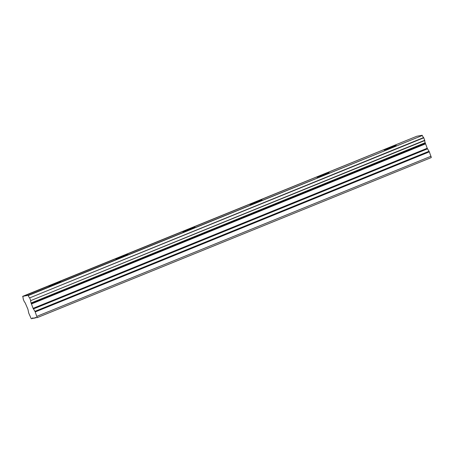 <?xml version="1.0" encoding="UTF-8"?>
<svg xmlns="http://www.w3.org/2000/svg" width="454" height="454" viewBox="0 0 454 454"><rect width="100%" height="100%" fill="white"/><g stroke="black" fill="none" stroke-linecap="round" stroke-linejoin="round"><path stroke-width="0.68" d="M391.484 147.442L396.172 145.297L393.868 145.984L384.129 150.064L391.484 147.442M56.063 283.688L60.745 281.548L58.441 282.235L48.709 286.315L56.063 283.688M123.148 256.442L127.829 254.297L125.525 254.983L115.793 259.064L123.148 256.442M190.232 229.191L194.914 227.045L192.609 227.732L182.877 231.812L190.232 229.191M257.316 201.939L261.998 199.8L259.694 200.481L249.961 204.567L257.316 201.939M324.4 174.688L329.082 172.548L326.784 173.229L317.045 177.315L324.4 174.688M424.762 140.269L30.69 300.627L424.813 140.53L423.639 137.562A2.645 0.545 67.9 0 1 422.322 135.496L28.052 295.367L22.7 296.337L416.823 136.245L422.175 135.275M416.823 136.245L22.734 296.576A2.645 0.545 67.9 0 1 23.126 298.811L24.3 301.779A2.645 0.545 67.9 0 1 25.6 303.811L27.932 309.276L28.738 313.118L31.264 318.725L32.41 318.515L32.376 318.061L33.25 317.908L33.551 318.311L34.89 318.067L34.856 317.613L37.177 317.652L35.225 311.943L429.348 151.852L427.208 148.254L425.188 142.732A2.645 0.545 67.9 0 1 424.813 140.53M37.177 317.652L431.3 157.561L429.348 151.852M429.047 151.256L34.93 311.348L35.225 311.943M34.93 311.348L33.085 308.345L31.11 302.977L425.228 142.885M425.188 142.732L31.11 302.977M31.065 302.824A2.645 0.545 67.9 0 1 30.69 300.627M30.639 300.361L29.663 297.903L423.786 137.812M423.639 137.562L29.663 297.903M29.516 297.659A2.645 0.545 67.9 0 1 28.199 295.588L28.052 295.367M31.36 303.993L425.483 143.895M431.079 156.221L36.956 316.313M32.41 318.515L33.42 318.106M34.89 318.067L35.9 317.658M31.173 303.374L425.296 143.277M28.199 295.588L422.322 135.496M427.208 148.254L33.085 308.345M33.38 308.947L427.503 148.85M35.435 317.511L34.833 317.755M32.955 317.959L32.353 318.203"/></g></svg>
